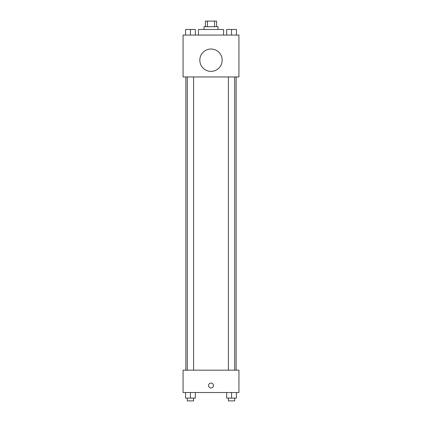 <?xml version="1.0" encoding="UTF-8"?>
<svg xmlns="http://www.w3.org/2000/svg" width="422" height="422" viewBox="0 0 422 422"><rect width="100%" height="100%" fill="white"/><g stroke="black" fill="none" stroke-linecap="round" stroke-linejoin="round"><path stroke-width="0.63" d="M207.418 26.686L207.418 21.1L205.414 21.1L205.414 26.686M207.418 21.1L216.586 21.1L216.586 26.686M214.582 26.686L214.582 21.1M204.016 29.477L204.016 26.686L217.984 26.686L217.984 29.477M223.565 35.063L223.565 29.477L198.435 29.477L198.435 35.063M183.074 35.063L238.926 35.063L238.926 76.952L183.074 76.952L183.074 35.063M211 71.365A11.172 11.172 0 0 1 201.326 54.612A11.172 11.172 0 0 1 220.674 54.612A11.172 11.172 0 0 1 211 71.365M183.074 370.178L238.926 370.178L238.926 392.523L183.074 392.523L183.074 370.178M211 387.982A2.442 2.442 0 0 1 208.885 384.321A2.442 2.442 0 0 1 213.115 384.321A2.442 2.442 0 0 1 211 387.982M226.667 392.523L226.667 398.11L236.441 398.11L236.441 392.523L236.441 398.11M231.551 398.11L231.551 392.523M234.695 398.11L234.695 400.9L228.413 400.9L228.413 398.11M185.559 392.523L185.559 398.11L195.333 398.11L195.333 392.523L195.333 398.11M190.449 398.11L190.449 392.523M193.587 398.11L193.587 400.9L187.305 400.9L187.305 398.11M226.667 35.063L226.667 29.477L236.441 29.477L236.441 35.063L236.441 29.477M231.551 35.063L231.551 29.477M234.695 29.477L228.413 29.477M185.559 35.063L185.559 29.477L195.333 29.477L195.333 35.063L195.333 29.477M190.449 35.063L190.449 29.477M193.587 29.477L187.305 29.477M236.135 370.178L236.135 76.952M185.865 370.178L185.865 76.952M228.413 76.952L228.413 370.178M234.695 76.952L234.695 370.178M193.587 370.178L193.587 76.952M187.305 370.178L187.305 76.952"/></g></svg>

